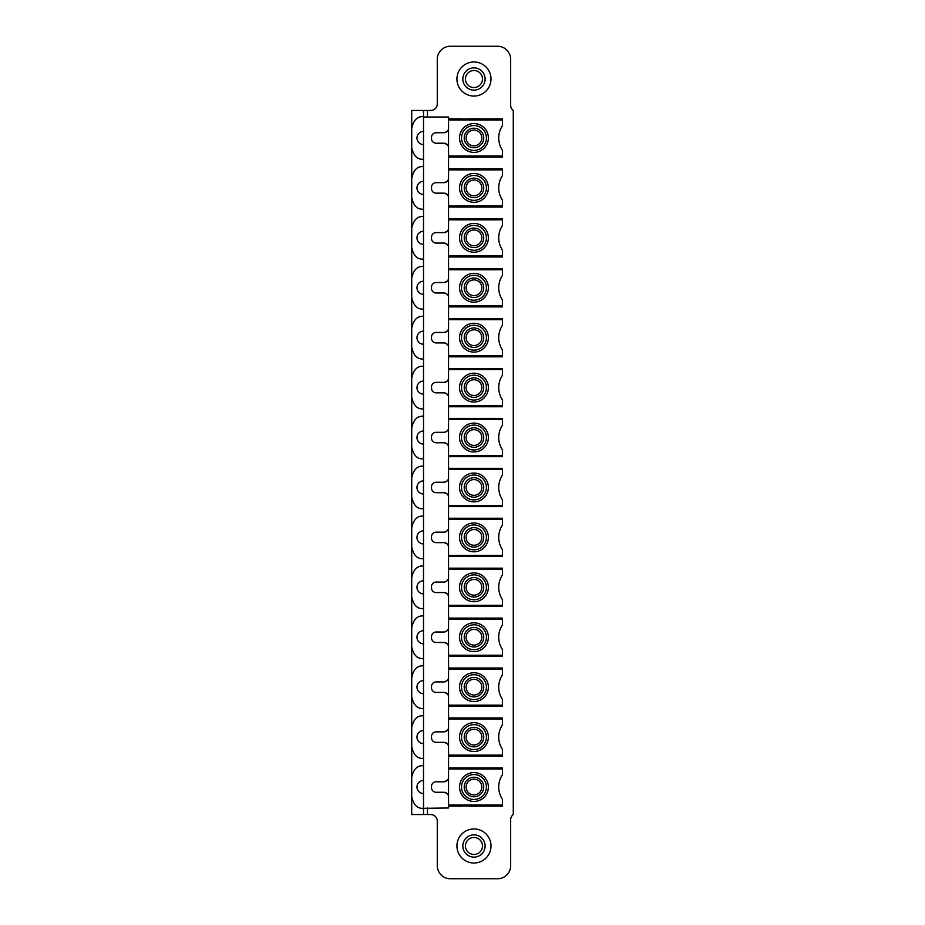 <?xml version="1.0" encoding="UTF-8"?>
<svg xmlns="http://www.w3.org/2000/svg" width="925" height="925" viewBox="0 0 925 925"><rect width="100%" height="100%" fill="white"/><g stroke="black" fill="none" stroke-linecap="round" stroke-linejoin="round"><path stroke-width="1.39" d="M448.544 157.111L502.402 157.111L502.402 156.001L448.544 156.001L448.544 168.778L502.402 168.778L502.402 169.888L448.544 169.888L448.544 168.778M476.063 118.851L502.402 118.851L502.402 125.731A22.281 22.281 0 0 0 502.402 150.232L502.402 156.001M423.511 117.013L423.511 110.457L411.717 110.457L411.717 814.543L423.511 814.543L423.511 117.013L448.544 117.013L448.544 118.851L461.91 118.851M423.511 814.543L430.726 814.543A6.556 6.556 0 0 1 437.271 821.088L437.271 865.65A13.1 13.1 0 0 0 450.382 878.75L497.558 878.75A13.1 13.1 0 0 0 510.658 865.65L510.658 819.781A6.556 6.556 0 0 1 513.283 814.543L513.283 110.457A6.556 6.556 0 0 1 510.658 105.219L510.658 59.35A13.1 13.1 0 0 0 497.558 46.25L450.382 46.25A13.1 13.1 0 0 0 437.271 59.35L437.271 103.912A6.556 6.556 0 0 1 430.726 110.457L423.511 110.457L423.511 116.689C417.372 116.192 413.44 120.123 411.717 128.483M476.063 806.149L502.402 806.149L502.402 805.039L448.544 805.039L448.544 807.987L423.511 808.311C417.372 808.808 413.44 804.877 411.717 796.518M448.544 806.149L461.91 806.149M448.544 756.222L502.402 756.222L502.402 755.112L448.544 755.112L448.544 767.889L502.402 767.889L502.402 774.768A22.281 22.281 0 0 0 502.402 799.269L502.402 805.039M448.544 706.295L502.402 706.295L502.402 705.185L448.544 705.185L448.544 717.962L502.402 717.962L502.402 724.853A22.281 22.281 0 0 1 502.402 724.842A22.281 22.281 0 0 0 502.402 749.343L502.402 755.112M448.544 656.38L502.402 656.38L502.402 655.258L448.544 655.258L448.544 668.035L502.402 668.035L502.402 674.926A22.281 22.281 0 0 1 502.402 674.915A22.281 22.281 0 0 0 502.402 699.416L502.402 705.185M448.544 606.453L502.402 606.453L502.402 605.332L448.544 605.332L448.544 618.108L502.402 618.108L502.402 624.999A22.281 22.281 0 0 1 502.402 624.988A22.281 22.281 0 0 0 502.402 649.489L502.402 655.258M448.544 556.526L502.402 556.526L502.402 555.405L448.544 555.405L448.544 568.181L502.402 568.181L502.402 575.072A22.281 22.281 0 0 1 502.402 575.061A22.281 22.281 0 0 0 502.402 599.562L502.402 605.332M448.544 506.599L502.402 506.599L502.402 505.478L448.544 505.478L448.544 518.254L502.402 518.254L502.402 525.146A22.281 22.281 0 0 1 502.402 525.134M448.544 456.672L502.402 456.672L502.402 455.551L448.544 455.551L448.544 468.328L502.402 468.328L502.402 475.219A22.281 22.281 0 0 1 502.402 475.207A22.281 22.281 0 0 0 502.402 499.708L502.402 505.478M448.544 406.746L502.402 406.746L502.402 405.624L448.544 405.624L448.544 418.401L502.402 418.401L502.402 425.292A22.281 22.281 0 0 1 502.402 425.28A22.281 22.281 0 0 0 502.402 449.781L502.402 455.551M448.544 356.819L502.402 356.819L502.402 355.697L448.544 355.697L448.544 368.474L502.402 368.474L502.402 375.365A22.281 22.281 0 0 0 502.402 399.854L502.402 405.624M448.544 306.892L502.402 306.892L502.402 305.77L448.544 305.77L448.544 318.547L502.402 318.547L502.402 325.438A22.281 22.281 0 0 0 502.402 349.928L502.402 355.697M448.544 256.965L502.402 256.965L502.402 255.843L448.544 255.843L448.544 268.62L502.402 268.62L502.402 275.511A22.281 22.281 0 0 0 502.402 300.012L502.402 305.77M448.544 207.038L502.402 207.038L502.402 205.928L448.544 205.928L448.544 218.705L502.402 218.705L502.402 225.584A22.281 22.281 0 0 0 502.402 250.085L502.402 255.843M502.402 169.888L502.402 175.657A22.281 22.281 0 0 0 502.402 200.158L502.402 205.928M491.002 845.993A17.032 17.032 0 0 0 473.97 828.95A17.032 17.032 0 0 0 456.927 845.993A17.032 17.032 0 0 0 473.97 863.025A17.032 17.032 0 0 0 491.002 845.993M491.002 79.007A17.032 17.032 0 0 0 473.97 61.975A17.032 17.032 0 0 0 456.927 79.007A17.032 17.032 0 0 0 473.97 96.05A17.032 17.032 0 0 0 491.002 79.007M485.105 79.007A11.135 11.135 0 0 0 473.97 67.872A11.135 11.135 0 0 0 462.824 79.007A11.135 11.135 0 0 0 473.97 90.153A11.135 11.135 0 0 0 485.105 79.007A11.135 11.135 0 0 0 473.97 67.872A11.135 11.135 0 0 0 462.824 79.007A11.135 11.135 0 0 0 473.97 90.153A11.135 11.135 0 0 0 485.105 79.007M462.847 845.288A11.135 11.135 0 0 1 474.317 834.859A11.135 11.135 0 0 1 485.082 846.699A11.135 11.135 0 0 1 473.612 857.128A11.135 11.135 0 0 1 462.847 845.288A11.135 11.135 0 0 1 474.317 834.859A11.135 11.135 0 0 1 485.082 846.699A11.135 11.135 0 0 1 473.612 857.128A11.135 11.135 0 0 1 462.847 845.288M448.544 118.851L448.544 156.001M448.544 205.928L448.544 169.888M448.544 218.705L448.544 255.843M448.544 268.62L448.544 305.77M448.544 318.547L448.544 355.697M448.544 368.474L448.544 405.624M448.544 418.401L448.544 455.551M448.544 468.328L448.544 505.478M448.544 518.254L448.544 555.405M448.544 568.181L448.544 605.332M448.544 618.108L448.544 655.258M448.544 668.035L448.544 705.185M448.544 717.962L448.544 755.112M448.544 767.889L448.544 805.039M448.544 147.803A4.59 4.59 0 0 0 443.954 143.225L436.091 143.225A4.59 4.59 0 0 1 431.512 138.634L431.512 137.328A4.59 4.59 0 0 1 436.091 132.737L443.954 132.737A4.59 4.59 0 0 0 448.544 128.147M448.544 197.73A4.59 4.59 0 0 0 443.954 193.152L436.091 193.152A4.59 4.59 0 0 1 431.512 188.561L431.512 187.255A4.59 4.59 0 0 1 436.091 182.664L443.954 182.664A4.59 4.59 0 0 0 448.544 178.074M448.544 247.657A4.59 4.59 0 0 0 443.954 243.078L436.091 243.078A4.59 4.59 0 0 1 431.512 238.488L431.512 237.182A4.59 4.59 0 0 1 436.091 232.591L443.954 232.591A4.59 4.59 0 0 0 448.544 228.001M448.544 297.584A4.59 4.59 0 0 0 443.954 292.994L436.091 292.994A4.59 4.59 0 0 1 431.512 288.415L431.512 287.097A4.59 4.59 0 0 1 436.091 282.518L443.954 282.518A4.59 4.59 0 0 0 448.544 277.928M448.544 347.511A4.59 4.59 0 0 0 443.954 342.921L436.091 342.921A4.59 4.59 0 0 1 431.512 338.342L431.512 337.024A4.59 4.59 0 0 1 436.091 332.445L443.954 332.445A4.59 4.59 0 0 0 448.544 327.855M448.544 397.438A4.59 4.59 0 0 0 443.954 392.847L436.091 392.847A4.59 4.59 0 0 1 431.512 388.269L431.512 386.951A4.59 4.59 0 0 1 436.091 382.372L443.954 382.372A4.59 4.59 0 0 0 448.544 377.782M448.544 447.365A4.59 4.59 0 0 0 443.954 442.774L436.091 442.774A4.59 4.59 0 0 1 431.512 438.196L431.512 436.877A4.59 4.59 0 0 1 436.091 432.299L443.954 432.299A4.59 4.59 0 0 0 448.544 427.708M448.544 497.292A4.59 4.59 0 0 0 443.954 492.701L436.091 492.701A4.59 4.59 0 0 1 431.512 488.123L431.512 486.804A4.59 4.59 0 0 1 436.091 482.226L443.954 482.226A4.59 4.59 0 0 0 448.544 477.635M448.544 547.218A4.59 4.59 0 0 0 443.954 542.628L436.091 542.628A4.59 4.59 0 0 1 431.512 538.049L431.512 536.731A4.59 4.59 0 0 1 436.091 532.153L443.954 532.153A4.59 4.59 0 0 0 448.544 527.562M448.544 746.926A4.59 4.59 0 0 0 443.954 742.336L436.091 742.336A4.59 4.59 0 0 1 431.512 737.745L431.512 736.439A4.59 4.59 0 0 1 436.091 731.848L443.954 731.848A4.59 4.59 0 0 0 448.544 727.27M448.544 696.999A4.59 4.59 0 0 0 443.954 692.409L436.091 692.409A4.59 4.59 0 0 1 431.512 687.818L431.512 686.512A4.59 4.59 0 0 1 436.091 681.922L443.954 681.922A4.59 4.59 0 0 0 448.544 677.343M448.544 647.072A4.59 4.59 0 0 0 443.954 642.482L436.091 642.482A4.59 4.59 0 0 1 431.512 637.903L431.512 636.585A4.59 4.59 0 0 1 436.091 632.006L443.954 632.006A4.59 4.59 0 0 0 448.544 627.416M448.544 597.145A4.59 4.59 0 0 0 443.954 592.555L436.091 592.555A4.59 4.59 0 0 1 431.512 587.976L431.512 586.658A4.59 4.59 0 0 1 436.091 582.079L443.954 582.079A4.59 4.59 0 0 0 448.544 577.489M448.544 796.853A4.59 4.59 0 0 0 443.954 792.263L436.091 792.263A4.59 4.59 0 0 1 431.512 787.672L431.512 786.366A4.59 4.59 0 0 1 436.091 781.775L443.954 781.775A4.59 4.59 0 0 0 448.544 777.197M446.96 131.627A6.556 6.556 0 0 0 444.694 132.68M444.694 143.282A6.556 6.556 0 0 0 446.96 144.335M446.96 181.543A6.556 6.556 0 0 0 444.694 182.607M444.694 193.209A6.556 6.556 0 0 0 446.96 194.262M446.96 231.47A6.556 6.556 0 0 0 444.694 232.533M444.694 243.136A6.556 6.556 0 0 0 446.96 244.188M446.96 281.397A6.556 6.556 0 0 0 444.694 282.46M444.694 293.063A6.556 6.556 0 0 0 446.96 294.115M446.96 331.323A6.556 6.556 0 0 0 444.694 332.387M444.694 342.99A6.556 6.556 0 0 0 446.96 344.042M446.96 381.25A6.556 6.556 0 0 0 444.694 382.314M444.694 392.917A6.556 6.556 0 0 0 446.96 393.969M446.96 431.177A6.556 6.556 0 0 0 444.694 432.241M444.694 442.832A6.556 6.556 0 0 0 446.96 443.896M446.96 481.104A6.556 6.556 0 0 0 444.694 482.168M444.694 492.759A6.556 6.556 0 0 0 446.96 493.823M446.96 531.031A6.556 6.556 0 0 0 444.694 532.083M444.694 542.686A6.556 6.556 0 0 0 446.96 543.75M446.96 580.958A6.556 6.556 0 0 0 444.694 582.01M444.694 592.613A6.556 6.556 0 0 0 446.96 593.677M446.96 630.885A6.556 6.556 0 0 0 444.694 631.937M444.694 642.54A6.556 6.556 0 0 0 446.96 643.603M446.96 680.812A6.556 6.556 0 0 0 444.694 681.864M444.694 692.467A6.556 6.556 0 0 0 446.96 693.53M446.96 730.738A6.556 6.556 0 0 0 444.694 731.791M444.694 742.393A6.556 6.556 0 0 0 446.96 743.457M446.96 780.665A6.556 6.556 0 0 0 444.694 781.718M444.694 792.32A6.556 6.556 0 0 0 446.96 793.372M411.717 147.48C413.44 155.828 417.372 159.759 423.511 159.273M411.717 777.52C413.44 769.172 417.372 765.241 423.511 765.727M411.717 746.591C413.44 754.95 417.372 758.882 423.511 758.384M411.717 727.593C413.44 719.245 417.372 715.314 423.511 715.8M411.717 696.664C413.44 705.023 417.372 708.955 423.511 708.457M411.717 677.667C413.44 669.318 417.372 665.387 423.511 665.873M411.717 646.748C413.44 655.097 417.372 659.028 423.511 658.542M411.717 627.74C413.44 619.392 417.372 615.46 423.511 615.946M411.717 596.822C413.44 605.17 417.372 609.101 423.511 608.615M411.717 577.813C413.44 569.465 417.372 565.533 423.511 566.019M411.717 546.895C413.44 555.243 417.372 559.174 423.511 558.688M411.717 527.886C413.44 519.538 417.372 515.607 423.511 516.092M411.717 496.968C413.44 505.316 417.372 509.247 423.511 508.762M411.717 477.959C413.44 469.611 417.372 465.68 423.511 466.165M411.717 447.041C413.44 455.389 417.372 459.32 423.511 458.835M411.717 428.032C413.44 419.684 417.372 415.753 423.511 416.238M411.717 397.114C413.44 405.462 417.372 409.393 423.511 408.908M411.717 378.105C413.44 369.757 417.372 365.826 423.511 366.312M411.717 347.187C413.44 355.535 417.372 359.467 423.511 358.981M411.717 328.178C413.44 319.83 417.372 315.899 423.511 316.385M411.717 297.26C413.44 305.608 417.372 309.54 423.511 309.054M411.717 278.252C413.44 269.903 417.372 265.972 423.511 266.458M411.717 247.333C413.44 255.682 417.372 259.613 423.511 259.127M411.717 228.336C413.44 219.977 417.372 216.045 423.511 216.542M411.717 197.407C413.44 205.755 417.372 209.686 423.511 209.2M411.717 178.409C413.44 170.05 417.372 166.118 423.511 166.616M461.91 119.059L476.063 118.712L461.91 119.059M502.402 119.961L448.544 119.961M459.552 137.975A14.418 14.418 0 0 0 473.97 152.394A14.418 14.418 0 0 0 488.377 137.975A14.418 14.418 0 0 0 473.97 123.568A14.418 14.418 0 0 0 459.552 137.975M486.411 137.975A12.453 12.453 0 0 1 473.97 150.428A12.453 12.453 0 0 1 461.517 137.975A12.453 12.453 0 0 1 473.97 125.534A12.453 12.453 0 0 1 486.411 137.975M481.833 137.975A7.862 7.862 0 0 0 473.97 130.113A7.862 7.862 0 0 0 466.108 137.975A7.862 7.862 0 0 0 473.97 145.838A7.862 7.862 0 0 0 481.833 137.975A7.862 7.862 0 0 1 473.97 145.838M459.552 187.902A14.418 14.418 0 0 0 473.97 202.321A14.418 14.418 0 0 0 488.377 187.902A14.418 14.418 0 0 0 473.97 173.495A14.418 14.418 0 0 0 459.552 187.902M486.411 187.902A12.453 12.453 0 0 1 473.97 200.355A12.453 12.453 0 0 1 461.517 187.902A12.453 12.453 0 0 1 473.97 175.461A12.453 12.453 0 0 1 486.411 187.902M481.833 187.902A7.862 7.862 0 0 0 473.97 180.04A7.862 7.862 0 0 0 466.108 187.902A7.862 7.862 0 0 0 473.97 195.765A7.862 7.862 0 0 0 481.833 187.902A7.862 7.862 0 0 1 473.97 195.765M502.402 219.815L448.544 219.815M459.552 237.829A14.418 14.418 0 0 0 473.97 252.248A14.418 14.418 0 0 0 488.377 237.829A14.418 14.418 0 0 0 473.97 223.422A14.418 14.418 0 0 0 459.552 237.829M486.411 237.829A12.453 12.453 0 0 1 473.97 250.282A12.453 12.453 0 0 1 461.517 237.829A12.453 12.453 0 0 1 473.97 225.388A12.453 12.453 0 0 1 486.411 237.829M481.833 237.829A7.862 7.862 0 0 0 473.97 229.967A7.862 7.862 0 0 0 466.108 237.829A7.862 7.862 0 0 0 473.97 245.692A7.862 7.862 0 0 0 481.833 237.829A7.862 7.862 0 0 1 473.97 245.692M502.402 269.742L448.544 269.742M459.552 287.756A14.418 14.418 0 0 0 473.97 302.174A14.418 14.418 0 0 0 488.377 287.756A14.418 14.418 0 0 0 473.97 273.338A14.418 14.418 0 0 0 459.552 287.756M486.411 287.756A12.453 12.453 0 0 1 473.97 300.209A12.453 12.453 0 0 1 461.517 287.756A12.453 12.453 0 0 1 473.97 275.303A12.453 12.453 0 0 1 486.411 287.756M481.833 287.756A7.862 7.862 0 0 0 473.97 279.893A7.862 7.862 0 0 0 466.108 287.756A7.862 7.862 0 0 0 473.97 295.618A7.862 7.862 0 0 0 481.833 287.756A7.862 7.862 0 0 1 473.97 295.618M502.402 319.668L448.544 319.668M459.552 337.683A14.418 14.418 0 0 0 473.97 352.101A14.418 14.418 0 0 0 488.377 337.683A14.418 14.418 0 0 0 473.97 323.264A14.418 14.418 0 0 0 459.552 337.683M486.411 337.683A12.453 12.453 0 0 1 473.97 350.136A12.453 12.453 0 0 1 461.517 337.683A12.453 12.453 0 0 1 473.97 325.23A12.453 12.453 0 0 1 486.411 337.683M481.833 337.683A7.862 7.862 0 0 0 473.97 329.82A7.862 7.862 0 0 0 466.108 337.683A7.862 7.862 0 0 0 473.97 345.545A7.862 7.862 0 0 0 481.833 337.683A7.862 7.862 0 0 1 473.97 345.545M502.402 369.595L448.544 369.595M459.552 387.61A14.418 14.418 0 0 0 473.97 402.028A14.418 14.418 0 0 0 488.377 387.61A14.418 14.418 0 0 0 473.97 373.191A14.418 14.418 0 0 0 459.552 387.61M486.411 387.61A12.453 12.453 0 0 1 473.97 400.062A12.453 12.453 0 0 1 461.517 387.61A12.453 12.453 0 0 1 473.97 375.157A12.453 12.453 0 0 1 486.411 387.61M481.833 387.61A7.862 7.862 0 0 0 473.97 379.747A7.862 7.862 0 0 0 466.108 387.61A7.862 7.862 0 0 0 473.97 395.472A7.862 7.862 0 0 0 481.833 387.61A7.862 7.862 0 0 1 473.97 395.472M502.402 419.522L448.544 419.522M459.552 437.537A14.418 14.418 0 0 0 473.97 451.955A14.418 14.418 0 0 0 488.377 437.537A14.418 14.418 0 0 0 473.97 423.118A14.418 14.418 0 0 0 459.552 437.537M486.411 437.537A12.453 12.453 0 0 1 473.97 449.989A12.453 12.453 0 0 1 461.517 437.537A12.453 12.453 0 0 1 473.97 425.084A12.453 12.453 0 0 1 486.411 437.537M481.833 437.537A7.862 7.862 0 0 0 473.97 429.674A7.862 7.862 0 0 0 466.108 437.537A7.862 7.862 0 0 0 473.97 445.399A7.862 7.862 0 0 0 481.833 437.537A7.862 7.862 0 0 1 473.97 445.399M502.402 469.449L448.544 469.449M459.552 487.463A14.418 14.418 0 0 0 473.97 501.882A14.418 14.418 0 0 0 488.377 487.463A14.418 14.418 0 0 0 473.97 473.045A14.418 14.418 0 0 0 459.552 487.463M486.411 487.463A12.453 12.453 0 0 1 473.97 499.916A12.453 12.453 0 0 1 461.517 487.463A12.453 12.453 0 0 1 473.97 475.011A12.453 12.453 0 0 1 486.411 487.463M481.833 487.463A7.862 7.862 0 0 0 473.97 479.601A7.862 7.862 0 0 0 466.108 487.463A7.862 7.862 0 0 0 473.97 495.326A7.862 7.862 0 0 0 481.833 487.463A7.862 7.862 0 0 1 473.97 495.326M502.402 519.376L448.544 519.376M502.402 525.146A22.281 22.281 0 0 0 502.402 549.635L502.402 555.405M459.552 537.39A14.418 14.418 0 0 0 473.97 551.809A14.418 14.418 0 0 0 488.377 537.39A14.418 14.418 0 0 0 473.97 522.972A14.418 14.418 0 0 0 459.552 537.39M486.411 537.39A12.453 12.453 0 0 1 473.97 549.843A12.453 12.453 0 0 1 461.517 537.39A12.453 12.453 0 0 1 473.97 524.938A12.453 12.453 0 0 1 486.411 537.39M481.833 537.39A7.862 7.862 0 0 0 473.97 529.528A7.862 7.862 0 0 0 466.108 537.39A7.862 7.862 0 0 0 473.97 545.253A7.862 7.862 0 0 0 481.833 537.39A7.862 7.862 0 0 1 473.97 545.253M502.402 569.303L448.544 569.303M459.552 587.317A14.418 14.418 0 0 0 473.97 601.736A14.418 14.418 0 0 0 488.377 587.317A14.418 14.418 0 0 0 473.97 572.899A14.418 14.418 0 0 0 459.552 587.317M486.411 587.317A12.453 12.453 0 0 1 473.97 599.77A12.453 12.453 0 0 1 461.517 587.317A12.453 12.453 0 0 1 473.97 574.864A12.453 12.453 0 0 1 486.411 587.317M481.833 587.317A7.862 7.862 0 0 0 473.97 579.455A7.862 7.862 0 0 0 466.119 586.843A7.862 7.862 0 0 0 473.97 595.18A7.862 7.862 0 0 0 481.833 587.317A7.862 7.862 0 0 1 473.97 595.18M502.402 619.23L448.544 619.23M459.552 637.244A14.418 14.418 0 0 0 473.97 651.663A14.418 14.418 0 0 0 488.377 637.244A14.418 14.418 0 0 0 473.97 622.826A14.418 14.418 0 0 0 459.552 637.244M486.411 637.244A12.453 12.453 0 0 1 473.97 649.697A12.453 12.453 0 0 1 461.517 637.244A12.453 12.453 0 0 1 473.97 624.791A12.453 12.453 0 0 1 486.411 637.244M481.833 637.244A7.862 7.862 0 0 0 473.97 629.382A7.862 7.862 0 0 0 466.119 636.77A7.862 7.862 0 0 0 473.97 645.107A7.862 7.862 0 0 0 481.833 637.244A7.862 7.862 0 0 1 473.97 645.107M502.402 669.157L448.544 669.157M459.552 687.171A14.418 14.418 0 0 0 473.97 701.578A14.418 14.418 0 0 0 488.377 687.171A14.418 14.418 0 0 0 473.97 672.753A14.418 14.418 0 0 0 459.552 687.171M486.411 687.171A12.453 12.453 0 0 1 473.97 699.612A12.453 12.453 0 0 1 461.517 687.171A12.453 12.453 0 0 1 473.97 674.718A12.453 12.453 0 0 1 486.411 687.171M481.833 687.171A7.862 7.862 0 0 0 473.97 679.308A7.862 7.862 0 0 0 466.119 686.697A7.862 7.862 0 0 0 473.97 695.033A7.862 7.862 0 0 0 481.833 687.171A7.862 7.862 0 0 1 473.97 695.033M502.402 719.072L448.544 719.072M459.552 737.098A14.418 14.418 0 0 0 473.97 751.505A14.418 14.418 0 0 0 488.377 737.098A14.418 14.418 0 0 0 473.97 722.679A14.418 14.418 0 0 0 459.552 737.098M486.411 737.098A12.453 12.453 0 0 1 473.97 749.539A12.453 12.453 0 0 1 461.517 737.098A12.453 12.453 0 0 1 473.97 724.645A12.453 12.453 0 0 1 486.411 737.098M481.833 737.098A7.862 7.862 0 0 0 473.97 729.235A7.862 7.862 0 0 0 466.119 736.612A7.862 7.862 0 0 0 473.97 744.96A7.862 7.862 0 0 0 481.833 737.098A7.862 7.862 0 0 1 473.97 744.96M502.402 768.999L448.544 768.999M461.91 805.883L476.063 806.288L461.91 805.883M459.552 787.025A14.418 14.418 0 0 0 473.97 801.432A14.418 14.418 0 0 0 488.377 787.025A14.418 14.418 0 0 0 473.97 772.606A14.418 14.418 0 0 0 459.552 787.025M486.411 787.025A12.453 12.453 0 0 1 473.97 799.466A12.453 12.453 0 0 1 461.517 787.025A12.453 12.453 0 0 1 473.97 774.572A12.453 12.453 0 0 1 486.411 787.025M481.833 787.025A7.862 7.862 0 0 0 473.97 779.162A7.862 7.862 0 0 0 466.119 786.539A7.862 7.862 0 0 0 473.97 794.887A7.862 7.862 0 0 0 481.833 787.025A7.862 7.862 0 0 1 473.97 794.887M427.442 110.457L427.442 117.013M427.442 807.987L427.442 814.543M465.448 79.007A8.522 8.522 0 0 1 473.97 70.497A8.522 8.522 0 0 1 482.48 79.007A8.522 8.522 0 0 1 473.97 87.528A8.522 8.522 0 0 1 465.448 79.007M465.448 845.993A8.522 8.522 0 0 1 473.97 837.472A8.522 8.522 0 0 1 482.48 845.993A8.522 8.522 0 0 1 473.97 854.503A8.522 8.522 0 0 1 465.448 845.993M473.97 128.217A9.759 9.759 0 0 1 483.729 137.975A9.759 9.759 0 0 1 473.97 147.746A9.759 9.759 0 0 1 464.2 137.975A9.759 9.759 0 0 1 473.97 128.217M473.97 178.143A9.759 9.759 0 0 1 483.729 187.902A9.759 9.759 0 0 1 473.97 197.673A9.759 9.759 0 0 1 464.2 187.902A9.759 9.759 0 0 1 473.97 178.143M473.97 228.07A9.759 9.759 0 0 1 483.729 237.829A9.759 9.759 0 0 1 473.97 247.599A9.759 9.759 0 0 1 464.2 237.829A9.759 9.759 0 0 1 473.97 228.07M473.97 277.997A9.759 9.759 0 0 1 483.729 287.756A9.759 9.759 0 0 1 473.97 297.526A9.759 9.759 0 0 1 464.2 287.756A9.759 9.759 0 0 1 473.97 277.997M473.97 327.924A9.759 9.759 0 0 1 483.729 337.683A9.759 9.759 0 0 1 473.97 347.442A9.759 9.759 0 0 1 464.2 337.683A9.759 9.759 0 0 1 473.97 327.924M473.97 377.851A9.759 9.759 0 0 1 483.729 387.61A9.759 9.759 0 0 1 473.97 397.368A9.759 9.759 0 0 1 464.2 387.61A9.759 9.759 0 0 1 473.97 377.851M473.97 427.778A9.759 9.759 0 0 1 483.729 437.537A9.759 9.759 0 0 1 473.97 447.295A9.759 9.759 0 0 1 464.2 437.537A9.759 9.759 0 0 1 473.97 427.778M473.97 477.705A9.759 9.759 0 0 1 483.729 487.463A9.759 9.759 0 0 1 473.97 497.222A9.759 9.759 0 0 1 464.2 487.463A9.759 9.759 0 0 1 473.97 477.705M473.97 527.632A9.759 9.759 0 0 1 483.729 537.39A9.759 9.759 0 0 1 473.97 547.149A9.759 9.759 0 0 1 464.2 537.39A9.759 9.759 0 0 1 473.97 527.632M473.97 577.558A9.759 9.759 0 0 1 483.706 587.907A9.759 9.759 0 0 1 473.669 597.076A9.759 9.759 0 0 1 464.223 586.727A9.759 9.759 0 0 1 473.97 577.558M473.97 627.474A9.759 9.759 0 0 1 483.729 637.244A9.759 9.759 0 0 1 473.97 647.003A9.759 9.759 0 0 1 464.223 636.654A9.759 9.759 0 0 1 473.97 627.474M473.97 677.401A9.759 9.759 0 0 1 483.729 687.171A9.759 9.759 0 0 1 473.97 696.93A9.759 9.759 0 0 1 464.223 686.581A9.759 9.759 0 0 1 473.97 677.401M473.97 727.327A9.759 9.759 0 0 1 483.729 737.098A9.759 9.759 0 0 1 473.97 746.857A9.759 9.759 0 0 1 464.223 736.508A9.759 9.759 0 0 1 473.97 727.327M473.97 777.254A9.759 9.759 0 0 1 483.729 787.025A9.759 9.759 0 0 1 473.97 796.783A9.759 9.759 0 0 1 464.223 786.423A9.759 9.759 0 0 1 473.97 777.254M423.511 131.431A6.556 6.556 0 0 0 416.967 137.975A6.556 6.556 0 0 0 423.511 144.531M423.511 780.469A6.556 6.556 0 0 0 416.967 787.025A6.556 6.556 0 0 0 423.511 793.569M423.511 730.542A6.556 6.556 0 0 0 416.967 737.098A6.556 6.556 0 0 0 423.511 743.642M423.511 680.615A6.556 6.556 0 0 0 416.967 687.171A6.556 6.556 0 0 0 423.511 693.715M423.511 630.688A6.556 6.556 0 0 0 416.967 637.244A6.556 6.556 0 0 0 423.511 643.8M423.511 580.761A6.556 6.556 0 0 0 416.967 587.317A6.556 6.556 0 0 0 423.511 593.873M423.511 530.834A6.556 6.556 0 0 0 416.967 537.39A6.556 6.556 0 0 0 423.511 543.946M423.511 480.908A6.556 6.556 0 0 0 416.967 487.463A6.556 6.556 0 0 0 423.511 494.019M423.511 430.981A6.556 6.556 0 0 0 416.967 437.537A6.556 6.556 0 0 0 423.511 444.092M423.511 381.054A6.556 6.556 0 0 0 416.967 387.61A6.556 6.556 0 0 0 423.511 394.166M423.511 331.127A6.556 6.556 0 0 0 416.967 337.683A6.556 6.556 0 0 0 423.511 344.239M423.511 281.2A6.556 6.556 0 0 0 416.967 287.756A6.556 6.556 0 0 0 423.511 294.312M423.511 231.285A6.556 6.556 0 0 0 416.967 237.829A6.556 6.556 0 0 0 423.511 244.385M423.511 181.358A6.556 6.556 0 0 0 416.967 187.902A6.556 6.556 0 0 0 423.511 194.458"/></g></svg>
